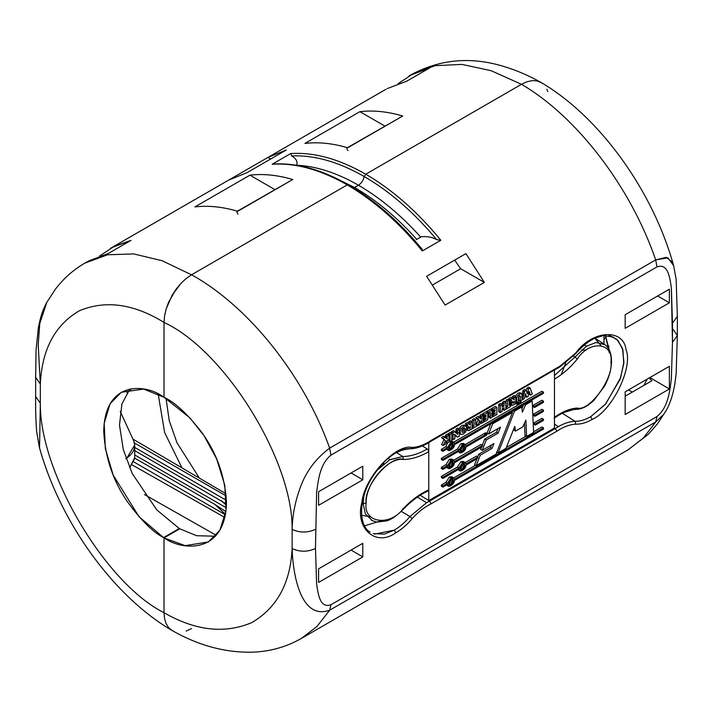 <?xml version="1.0" encoding="UTF-8"?>
<svg xmlns="http://www.w3.org/2000/svg" width="713" height="713" viewBox="0 0 713 713"><rect width="100%" height="100%" fill="white"/><g stroke="black" fill="none" stroke-linecap="round" stroke-linejoin="round"><path stroke-width="1.07" d="M46.871 302.223L39.759 323.524L38.208 344.842L40.329 384.031C41.969 349.415 54.972 324.994 79.33 310.779C105.471 299.852 133.705 303.738 164.026 322.428L164.56 315.895L166.129 309.032L168.678 302.071L176.271 288.943L181.004 283.293L186.173 278.498L191.53 274.799L347.24 184.899L348.773 185.442L347.24 184.899L191.53 274.799L186.173 278.498L181.004 283.293L176.271 288.943L172.091 295.316L166.129 309.032L164.56 315.895L164.026 322.428L164.026 397.266L143.616 389.084L121.263 392.284L110.123 403.736L104.178 423.281L105.328 448.584L113.189 475.099L138.999 516.702L163.562 537.584L179.275 528.511L179.747 528.796L179.275 528.511L163.562 537.584L164.026 537.869L179.747 528.796L164.026 537.869L164.026 612.708L164.56 618.59L166.12 623.643L168.651 627.654L171.94 630.417C112.743 595.667 60.052 521.764 39.42 447.506M179.275 528.511L156.735 509.857L132.226 473.503L123.296 449.529L119.49 425.082L121.914 403.95L129.855 389.048L121.914 403.95L119.49 425.082L123.296 449.529L132.226 473.503L156.735 509.857L179.275 528.511M120.256 411.454L133.589 440.509L120.256 411.454M334.272 177.412L354.539 187.492L358.461 185.22C361.464 183.241 363.38 180.344 364.227 176.53L365.76 174.204C339.049 158.928 314.014 152.047 290.672 153.562L272.152 164.257C295.494 162.742 320.529 169.623 347.24 184.899C320.529 169.623 295.494 162.742 272.152 164.257L290.672 153.562L291.697 155.933C314.344 154.944 338.515 161.815 364.227 176.53C338.515 161.815 314.344 154.944 291.697 155.933C296.038 158.518 297.731 161.486 296.804 164.837L296.216 165.22C315.957 166.067 336.705 172.733 358.461 185.22C361.464 183.241 363.38 180.344 364.227 176.53L365.76 174.204L521.47 84.312L526.827 81.826L531.996 80.649L536.729 80.836L540.775 82.307C529.01 75.694 517.05 70.525 504.893 66.808C471.846 56.398 440.75 58.956 411.606 74.473L435.153 65.685L462.015 64.411L491.159 70.703L521.47 84.312L526.854 81.817L532.014 80.649L536.773 80.845L540.917 82.387L536.773 80.845L532.014 80.649L526.854 81.817L521.47 84.312L365.76 174.204L364.227 176.53C363.38 180.344 361.464 183.241 358.461 185.22L353.621 187.938L358.461 185.22C336.705 172.733 315.957 166.067 296.216 165.22L296.804 164.837C297.731 161.486 296.038 158.518 291.697 155.933L290.672 153.562C314.014 152.047 339.049 158.928 365.76 174.204L521.47 84.312L491.159 70.703L462.015 64.411L435.144 65.685L411.597 74.473L408.968 75.988M291.875 180.015L237.75 211.271C222.581 206.797 208.303 205.344 194.925 206.913C208.303 205.344 222.581 206.797 237.75 211.271C236.591 211.672 236.68 212.617 238.026 214.114M237.75 211.271L292.74 179.516C277.571 175.05 263.293 173.598 249.915 175.166L274.853 189.569L249.915 175.166C263.293 173.598 277.571 175.05 292.74 179.516L237.197 211.306M401.856 116.522L402.72 116.023C387.551 111.549 373.282 110.096 359.896 111.665L384.842 126.067L359.896 111.665C373.282 110.096 387.551 111.549 402.72 116.023L347.73 147.769C346.571 148.17 346.67 149.115 348.006 150.612M304.906 143.42C318.283 141.851 332.561 143.295 347.73 147.769C332.561 143.295 318.283 141.851 304.906 143.42L359.896 111.665L304.906 143.42M226.03 493.779L132.948 439.092L226.03 493.779M226.44 500.392L134.73 447.443L226.44 500.392M226.271 507.79L134.73 454.939L226.271 507.79M225.397 514.786L133.866 461.944L225.397 514.786M132.199 464.929L224.836 517.486L132.199 464.929M172.27 630.613L168.651 627.654L166.12 623.643L164.56 618.59L164.026 612.708L164.026 537.869L179.747 528.796L196.654 535.713L215.469 536.229L196.654 535.713L179.747 528.796L164.026 537.869L164.516 538.137L185.166 545.632L208.321 541.969L219.854 530.294L226.012 510.624L224.818 485.348L216.672 458.985L204.078 435.786L189.952 417.916L164.026 397.266L164.026 322.428C133.705 303.738 105.471 299.852 79.33 310.779C54.972 324.994 41.969 349.415 40.329 384.031L40.329 403.193C39.447 471.935 105.292 583.457 164.026 612.708L164.026 537.869L163.562 537.584C153.161 532.308 141.201 520.472 127.663 502.068C113.144 481.177 105.168 457.666 103.742 431.517C104.553 379.976 146.058 383.692 163.562 396.981L164.026 397.266L164.026 322.428L164.56 315.939L166.12 309.068L168.651 302.134L176.227 288.997L180.986 283.311L186.146 278.525L191.53 274.799L162.074 260.7L133.75 253.935L107.645 254.764L84.767 263.168L107.645 254.773L133.741 253.935L162.074 260.7L191.53 274.799L347.24 184.899L348.773 185.442C374.485 200.415 398.656 221.467 421.303 248.587M111.602 247.687L131.014 240.37L108.323 253.471L88.564 260.994M84.419 263.373L84.758 263.177C73.314 269.844 63.519 278.525 55.4 289.202L46.675 302.57M410.127 75.337L429.547 68.02L406.847 81.122L387.088 88.635M194.925 206.913L249.915 175.166L194.925 206.913M228.632 180.113L267.91 157.43L286.359 149.944L247.081 172.626L228.632 180.113L247.081 172.626L286.359 149.944L267.91 157.43L270.646 159.017L267.91 157.43L228.632 180.113M301.403 638.411L317.027 626.406L329.647 610.212L317.027 626.406L301.403 638.411L628.242 449.716L643.42 437.96L655.693 421.98L657.003 416.499L330.957 604.74C319.7 608.75 318.06 593.51 316.599 583.76L315.485 548.449L316.599 583.76C318.06 593.51 319.7 608.75 330.957 604.74L657.003 416.499C668.197 407.595 669.872 390.581 671.352 379.022L672.466 342.347L671.361 287.874C669.89 278.123 668.25 262.883 657.003 266.894L330.957 455.135C319.763 464.038 318.087 481.052 316.608 492.612L315.485 548.449C307.758 552.085 299.968 552.12 292.125 548.564L292.125 529.403C293.043 460.643 224.853 350.466 164.026 322.428L164.026 397.266L164.516 397.533C175.282 402.595 187.671 414.191 201.69 432.319C216.716 452.907 224.978 476.257 226.467 502.371C225.62 553.939 182.635 551.069 164.516 538.137L164.026 537.869L164.026 612.708C195.433 630.773 224.675 634.08 251.734 622.618C276.965 607.895 290.423 583.216 292.125 548.564C290.423 583.216 276.965 607.895 251.734 622.618C224.675 634.08 195.433 630.773 164.026 612.708L164.56 618.617L166.129 623.67L168.678 627.69L172.091 630.506L168.678 627.69L166.129 623.67L164.56 618.617L164.026 612.708C105.292 583.457 39.447 471.935 40.329 403.193L39.554 447.996M673.58 265.388C652.948 191.12 600.257 117.217 541.06 82.467L542.727 83.644M546.88 89.241L547.78 91.638M46.639 302.624C42.753 310.146 40.917 314.87 38.35 327.909L36.069 349.887L35.65 377.337L40.329 384.031L35.65 377.32M40.329 403.193L35.65 396.499L40.329 403.193L40.329 384.031M541.114 82.494L536.729 80.836L531.996 80.649L526.827 81.826L521.47 84.312L365.76 174.204C392.471 189.774 417.506 211.797 440.848 240.263L422.328 250.958L422.283 249.47C399.289 221.654 374.646 200.095 348.354 184.792C321.661 169.489 296.519 162.573 272.927 164.052L272.152 164.257M134.73 445.536L134.73 457.621L129.641 467.781L134.695 458.504M125.711 458.771C133.723 453.495 136.343 447.407 133.589 440.509L134.712 444.992L126.941 457.969M131.459 388.772L127.003 392.765L131.459 388.772M144.454 494.564L216.28 535.311L144.454 494.564M406.847 81.122L429.547 68.02L412.872 73.902L398.157 83.653M108.323 253.471L131.014 240.37L114.347 246.252L99.633 256.003M134.436 442.978L226.217 495.972L134.436 442.978M134.73 450.652L226.449 504.002L134.73 450.652M226.404 505.383L221.369 500.669L226.404 505.383M134.712 458.138L214.871 504.421L225.887 511.64L214.871 504.421L134.712 458.138M225.477 514.331L214.871 504.421L225.477 514.331M347.178 147.814L402.72 116.023L347.178 147.814M554.473 375.484L575.008 357.017L577.307 359.058C570.07 367.855 562.45 374.521 554.456 379.066C562.45 374.521 570.07 367.855 577.307 359.058C589.277 339.958 613.563 342.088 610.952 362.017C613.563 378.576 589.295 411.802 577.316 408.041C589.295 411.802 613.563 378.576 610.952 362.017L611.522 361.152L610.952 362.017C613.563 342.088 589.277 339.958 577.307 359.058L575.008 357.017L586.478 346.215L584.446 344.958L586.478 346.215L596.113 342.472L605.087 344.771L596.113 342.472L586.478 346.215L575.008 357.017L573.484 356.117M374.708 534.099L394.262 530.124C399.815 526.898 405.046 522.371 409.948 516.542L426.526 502.745L429.618 501.096L428.78 500.579L554.464 428.014L555.311 428.531L558.395 426.606L554.473 424.182L558.395 426.606C564.188 423.281 569.714 421.499 574.972 421.267L575.792 424.173C580.917 424.324 586.38 422.747 592.173 419.422C612.128 410.902 633.394 367.204 626.05 349.816C623.741 328.069 592.191 330.066 575.792 352.997L559.919 366.197L559.455 367.222L558.395 367.142M554.464 428.014L428.78 500.579L420.171 495.268L428.771 500.579L428.771 451.623L427.845 449.44L422.417 445.946L427.845 449.44L428.771 451.623L428.771 442.648L428.771 500.579L429.618 501.096L555.311 428.531L554.464 428.014L554.473 369.958L554.473 428.014M380.787 520.936L364.512 525.82L380.787 520.936M608.902 335.502L616.781 339.254L622.422 348.211L623.902 361.892L620.658 377.712L605.711 403.906L590.658 416.74L592.173 419.422C586.38 422.747 580.917 424.324 575.792 424.173C569.776 424.467 563.475 426.802 556.889 431.187L431.071 503.824L429.618 501.096L426.526 502.745L417.399 497.104L426.526 502.745L409.948 516.542L401.285 511.381L409.948 516.542C405.046 522.371 399.815 526.898 394.262 530.124L395.777 532.816C401.579 529.438 407.043 524.715 412.167 518.636L409.948 516.542L412.167 518.636C407.043 524.715 401.579 529.438 395.777 532.816L394.262 530.124L384.432 534.09L373.238 533.645M574.972 353.345L575.792 352.997C592.191 330.066 623.741 328.069 626.05 349.816C633.394 367.204 612.128 410.902 592.173 419.422L590.658 416.74C585.115 419.912 579.883 421.428 574.972 421.267L562.325 413.264L574.972 421.267C579.883 421.428 585.115 419.912 590.658 416.74L605.328 404.342L620.15 379.164L623.768 363.675L622.904 349.86L617.904 340.333L610.435 335.841M430.821 441.302L431.071 440.447L428.041 442.336L427.577 443.352L426.526 443.272M453.37 477.665L451.801 476.756L449.35 477.006L450.928 477.906L453.37 477.665L454.341 479.341C453.923 477.487 452.782 477.015 450.928 477.906L449.35 477.006L445.937 482.389L447.506 483.298L450.928 477.906L447.506 483.298L442.916 485.945L442.916 487.104L447.506 484.457C447.024 488.886 454.823 484.385 454.341 480.509L543.475 429.048L543.475 427.889L454.341 479.341L543.475 427.889L543.475 429.048L454.341 480.509L448.477 486.132L447.506 484.457L442.916 487.104L442.916 485.945L447.506 483.298L445.937 482.389L449.35 477.006L452.452 477.434M464.912 462.327L463.343 461.418L460.901 461.659L462.47 462.568L464.912 462.327L465.892 464.003C465.473 462.149 464.332 461.668 462.47 462.568L460.901 461.659L457.479 467.051L459.047 467.951L462.47 462.568L459.047 467.951L442.916 477.273L442.916 478.432L459.047 469.118C458.566 473.548 466.373 469.038 465.892 465.161L477.416 458.512L478.004 457.006L465.892 464.003L478.004 457.006L477.416 458.512L465.892 465.161L460.028 470.794L459.047 469.118L442.916 478.432L442.916 477.273L459.047 467.951L457.479 467.051L460.901 461.659L464.003 462.095M453.37 459.965L451.801 459.065L449.35 459.306L450.928 460.206L453.37 459.965L454.341 461.65C453.923 459.796 452.782 459.315 450.928 460.206L449.35 459.306L445.937 464.689L447.506 465.598L450.928 460.206L447.506 465.598L442.916 468.245L442.916 469.404L447.506 466.757C447.024 471.186 454.823 466.685 454.341 462.808L482.033 446.819L482.621 445.322L454.341 461.65L482.621 445.322L482.033 446.819L454.341 462.808L448.477 468.432L447.506 466.757L442.916 469.404L442.916 468.245L447.506 465.598L445.937 464.689L449.35 459.306L452.452 459.742M464.912 444.279L463.343 443.37L460.901 443.611L462.47 444.52L464.912 444.279L465.892 445.955C465.473 444.101 464.332 443.62 462.47 444.52L460.901 443.611L457.479 448.994L459.047 449.903L462.47 444.52L459.047 449.903L442.916 459.217L442.916 460.384L459.047 451.071C458.566 455.5 466.373 450.99 465.892 447.113L486.614 435.153L487.211 433.647L465.892 445.955L487.211 433.647L486.614 435.153L465.892 447.113L460.028 452.746L459.047 451.071L442.916 460.384L442.916 459.217L441.347 458.316L457.479 448.994L460.901 443.611L464.003 444.047M453.37 441.917L454.341 443.593C453.923 441.739 452.782 441.267 450.928 442.158L447.506 447.55L445.937 446.641L441.347 449.288L441.347 450.447L441.347 449.288L445.937 446.641L447.47 442.987L445.937 446.641L447.506 447.55L450.928 442.158L449.35 441.258L450.928 442.158L453.37 441.917L451.276 440.821L452.452 441.695M451.685 443.023L449.35 448.076L448.593 448.379L449.35 448.076L451.685 443.023M450.928 443.326L449.19 449.154L450.928 448.985L452.657 443.147L450.928 443.326C453.833 440.634 453.833 448.308 450.928 448.985C448.014 451.668 448.014 443.994 450.928 443.326M463.227 445.384L460.901 450.438L460.143 450.732L460.901 450.438L463.227 445.384M462.47 445.678L460.741 451.516L462.47 451.338L464.208 445.509L462.47 445.678C465.384 442.996 465.384 450.669 462.47 451.338C459.564 454.029 459.564 446.356 462.47 445.678M451.685 461.07L449.35 466.124L448.593 466.427L449.35 466.124L451.685 461.07M450.928 461.373L449.19 467.202L450.928 467.033L452.657 461.204L450.928 461.373C453.833 458.682 453.833 466.355 450.928 467.033C448.014 469.715 448.014 462.042 450.928 461.373M463.227 463.432L460.901 468.486L460.143 468.78L460.901 468.486L463.227 463.432M462.47 463.726L460.741 469.564L462.47 469.395L464.208 463.557L462.47 463.726C465.384 461.044 465.384 468.717 462.47 469.395C459.564 472.077 459.564 464.404 462.47 463.726M516.684 403.816L516.043 402.729L516.123 403.879L518.262 404.726C517.317 404.663 517.317 404.048 518.262 402.89L517.246 401.927M517.593 402.506L518.262 402.89C519.198 402.961 519.198 403.567 518.262 404.726C519.198 403.567 519.198 402.961 518.262 402.89L517.593 402.506M520.499 401.597C519.554 402.756 519.554 403.371 520.499 403.433C521.444 402.275 521.444 401.669 520.499 401.597C521.444 401.669 521.444 402.275 520.499 403.433C519.554 403.371 519.554 402.756 520.499 401.597L518.921 400.688L518.378 401.259L518.921 400.688L521.06 401.544L519.483 400.635L518.921 400.688L519.724 401.152M520.499 403.433L518.36 402.587M451.685 478.771L449.35 483.824L448.593 484.118L449.35 483.824L451.685 478.771M450.928 479.074L449.19 484.902L450.928 484.733L452.657 478.895L450.928 479.074C453.833 476.382 453.833 484.056 450.928 484.733C448.014 487.416 448.014 479.742 450.928 479.074M394.262 453.147C399.815 449.965 405.046 448.459 409.948 448.62L410.848 448.753L412.167 447.461C395.768 443.468 364.218 477.897 361.91 502.309C354.566 528.19 375.822 547.334 395.777 532.816C375.822 547.334 354.566 528.19 361.91 502.309C364.218 477.897 395.768 443.468 412.167 447.461C417.203 447.229 422.497 445.518 428.041 442.336C422.497 445.518 417.203 447.229 412.167 447.461M430.697 441.418L427.577 443.352L428.041 442.336L431.071 440.447L559.919 366.197L431.071 440.447M613.643 337.097L603.421 335.565L595.489 337.909C588.662 340.983 582.129 346.197 575.899 353.541L559.455 367.222L559.919 366.197L575.792 352.997M556.496 368.773L555.311 368.781M554.072 418.264C561.835 412.765 569.063 409.815 575.765 409.405L577.316 408.041C570.052 408.522 562.45 411.606 554.473 417.283L554.357 417.898L554.473 417.283C562.45 411.606 570.052 408.522 577.289 408.041L575.008 409.244L576.443 409.191M403.736 459.43L403.727 459.457C387.917 457.033 365.314 483.432 366.143 503.351C363.247 523.101 390.18 526.764 403.451 508.422C411.472 500.08 419.912 493.895 428.771 489.858L428.656 490.464L428.771 489.858C419.912 493.895 411.472 500.08 403.451 508.422C390.18 526.764 363.247 523.101 366.143 503.351L363.14 503.333L366.143 503.351C363.247 486.614 390.18 454.903 403.451 459.43C411.472 459.413 419.912 456.81 428.771 451.623C419.912 456.81 411.472 459.413 403.451 459.43L402.729 456.489L389.565 459.876L376.517 470.723M363.835 496.293L363.14 503.333L365.332 513.886L372.685 520.962M381.66 464.475L383.888 463.637L381.66 464.475M561.176 374.681L565.721 363.024L561.176 374.681M609.276 352.641L605.39 335.395L609.294 350.092M573.154 409.69L564.482 412.274L573.154 409.69M604.178 344.129L594.838 338.203L600.783 345.386M388.05 458.352L390.082 459.6L402.72 456.48L396.517 452.559L402.729 456.489C410.501 456.48 418.683 453.958 427.265 448.94M432.586 284.95L460.678 268.73L454.653 260.12L460.678 268.73L484.368 282.41L445.09 305.084L426.641 276.288L465.919 253.614L484.368 282.41L465.919 253.614L426.641 276.288L445.09 305.084L484.368 282.41L460.678 268.73L432.586 284.95M191.53 628.581L186.173 631.067M353.621 187.938L354.539 187.492C376.295 200.121 397.043 217.42 416.784 239.363C397.043 217.42 376.295 200.121 354.539 187.492L353.621 187.938M532.896 405.456L541.898 400.26L543.475 401.169L534.474 406.365L534.527 407.497L543.475 402.328L543.475 401.169L543.475 402.328L534.527 407.497L534.474 406.365L543.475 401.169L541.898 400.26L532.896 405.456L534.474 406.365L532.896 405.456L532.95 406.588L532.896 405.456M533.36 415.376L533.306 414.244L541.898 409.28L543.475 410.189L534.875 415.153L534.928 416.285L543.475 411.348L543.475 410.189L543.475 411.348L534.928 416.285L534.875 415.153L533.306 414.244L533.36 415.376L534.928 416.285L533.36 415.376M453.691 442.158L541.898 391.232L453.691 442.158M447.826 449.707L446.588 449.235L448.477 450.384L447.506 448.709C447.024 453.138 454.823 448.637 454.341 444.76L543.475 393.3L543.475 392.141L454.341 443.593L543.475 392.141L541.898 391.232L543.475 392.141L543.475 393.3L454.341 444.76L448.477 450.384M441.347 459.475L441.347 458.316L441.347 459.475L442.916 460.384L441.347 459.475M465.233 444.52L485.633 432.738L487.211 433.647L485.633 432.738L465.233 444.52M459.368 452.069L458.138 451.596L460.028 452.746M453.691 460.206L481.052 444.413L482.621 445.322L481.052 444.413L453.691 460.206M447.826 467.755L446.588 467.282L448.477 468.432M441.347 468.503L441.347 467.336L445.937 464.689L441.347 467.336L442.916 468.245L441.347 467.336L441.347 468.503L442.916 469.404L441.347 468.503M459.368 470.117L458.129 469.644L460.028 470.794M441.347 477.523L441.347 476.364L457.479 467.051L441.347 476.364L442.916 477.273L441.347 476.364L441.347 477.523L442.916 478.432L441.347 477.523M465.233 462.568L476.436 456.097L478.004 457.006L476.436 456.097L465.233 462.568M441.445 437.515L443.744 436.187L445.313 437.096L443.014 438.415L445.572 440.598L443.138 445.518L445.367 444.226L447.167 440.295L447.167 443.165L448.976 442.113L448.994 434.957L447.167 436.017L447.194 438.994L445.313 437.096L447.194 438.994L447.167 436.017L448.994 434.957L448.976 442.113L447.167 443.165L447.167 440.295L445.367 444.226L443.138 445.518L445.572 440.598L443.014 438.415L445.313 437.096L443.744 436.187L441.445 437.515L443.994 439.689L441.445 437.515M445.616 438.085L445.589 435.108L447.425 434.048L448.994 434.957L447.425 434.048L445.589 435.108L447.167 436.017L445.598 435.518L447.194 436.819L445.616 435.91L445.625 436.989L447.203 437.898L445.625 436.989L445.616 438.085M441.57 444.609L443.994 439.689L445.572 440.598L443.994 439.689L441.57 444.609L443.138 445.518L441.57 444.609M448.477 434.288L448.468 433.451L450.295 432.399L451.864 433.299L450.037 434.351L449.983 441.561L451.828 440.5L451.864 433.299L451.828 440.5L449.983 441.561L450.037 434.351L448.468 433.869L450.046 435.197L448.477 434.288L448.477 434.903L448.477 434.288M455.972 429.119L457.791 428.067L455.972 429.119L457.541 430.019L459.359 428.976L457.791 428.067L459.359 428.976L459.35 436.115L457.559 437.149L454.769 434.377L454.885 438.709L453.094 439.752L453.094 432.586L454.912 431.534L457.693 434.404L457.541 430.019L455.972 429.119L456.008 430.073L455.972 429.119M455.803 436.035L454.172 434.502L457.559 437.149L455.99 436.24L457.559 437.149L459.35 436.115L459.359 428.976L457.541 430.019L457.577 430.982L456.008 430.073L457.577 430.982L457.594 431.944L456.026 431.035L456.008 430.073L456.026 431.035L457.594 431.944L457.594 433.041L456.026 432.131L456.026 431.035L456.026 432.131L457.603 433.62L456.035 432.711L456.026 432.131L457.603 433.62L457.693 434.404L453.343 430.625L454.912 431.534L453.094 432.586L451.516 431.677L453.343 430.625L451.516 431.677L453.094 432.586L453.094 439.752L451.516 438.843L453.094 439.752L454.885 438.709L454.769 434.377L457.381 436.944M451.516 433.103L451.516 431.677L451.516 433.103M465.963 426L466.89 428.62L465.669 431.909L463.468 433.95L461.275 434.475L458.673 432.604L460.241 433.513L459.324 432.23L460.054 432.648L459.324 431.525L460.037 431.944L460.161 430.875L458.593 429.975L460.161 430.875L461.186 428.593L459.618 427.693L461.899 425.492L464.395 425.091L461.899 425.492L459.618 427.693L461.186 428.593L460.161 430.875L460.241 433.513L461.275 434.475L463.468 433.95L465.669 431.909L466.89 428.62L465.963 426L463.468 426.401L461.186 428.593L463.468 426.401L465.963 426L464.395 425.091L465.999 426.017L464.395 425.091M467.942 430.492L466.061 429.119L467.639 430.028L466.801 429.128L467.541 429.556L466.908 428.299L467.559 428.673L467.826 427.747L466.249 426.837L467.826 427.747L468.521 426.641L465.277 423.736L466.846 424.636L468.922 423.442L467.354 422.533L465.277 423.736L466.953 425.732L466.249 426.837L466.953 425.732L465.277 423.736L467.354 422.533L468.922 423.442L466.846 424.636L468.521 426.641L467.639 430.028L469.163 430.465L472.077 428.834L472.033 421.659L470.357 422.622L470.384 425.091L468.922 423.442L470.384 425.091L470.357 422.622L472.033 421.659L472.077 428.834L468.521 430.634M468.806 424.182L468.789 421.722L470.455 420.75L472.033 421.659L470.455 420.75L468.789 421.722L470.357 422.622L468.789 421.722L468.806 424.182M472.416 425.126L472.416 419.609L474.198 418.584L472.416 419.609L473.985 420.518L473.985 426.035L472.683 426.793L472.683 428.451L477.015 425.946L477.015 424.271L475.723 425.019L475.767 419.494L473.985 420.518L475.767 419.494L474.198 418.584L475.767 419.494L475.723 425.019L477.015 424.271L477.015 425.946L472.683 428.451L472.683 426.793L473.985 426.035L473.985 420.518L472.416 419.609L472.416 425.126L473.985 426.035L472.416 425.126M476.311 423.87L478.263 419.904L475.714 417.729L478.013 416.401L479.582 417.31L477.291 418.629L479.84 420.813L477.407 425.732L479.635 424.44L481.435 420.51L481.435 423.379L483.245 422.328L483.262 415.171L481.435 416.232L481.462 419.208L479.582 417.31L481.462 419.208L481.435 416.232L483.262 415.171L483.245 422.328L481.435 423.379L481.435 420.51L479.635 424.44L477.407 425.732L479.84 420.813L477.291 418.629L479.582 417.31L478.013 416.401L475.714 417.729L479.84 420.813L478.263 419.904L476.311 423.87M479.885 418.299L479.858 415.322L481.694 414.262L483.262 415.171L481.694 414.262L479.858 415.322L481.435 416.232L479.867 415.732L481.462 417.034L479.885 416.125L479.894 417.203L481.471 418.112L479.894 417.203L479.885 418.299M482.478 415.474L482.478 413.825L486.221 411.659L487.79 412.569L484.047 414.734L484.047 416.383L486.097 415.198L486.097 416.321L484.368 417.319L484.368 418.986L486.097 417.987L486.097 419.03L484.127 420.171L484.127 421.846L487.79 419.725L487.79 412.569L487.79 419.725L484.127 421.846L484.127 420.171L486.097 419.03L486.097 417.987L484.368 418.986L484.368 417.319L482.799 416.41L484.368 417.319L486.097 416.321L486.097 415.198L484.047 416.383L484.047 414.734L487.79 412.569L486.221 411.659L482.478 413.825L484.047 414.734L482.478 413.825L482.478 415.474L484.047 416.383L482.478 415.474M483.2 418.887L483.699 418.602L483.2 418.887M488.842 417.292L488.877 413.593L488.877 416.169L490.446 417.078L490.41 418.201L492.202 417.167L492.237 409.993L488.494 412.159L488.494 413.816L490.446 412.684L490.446 417.078L490.446 412.684L488.494 413.816L488.494 412.159L492.237 409.993L492.202 417.167L490.41 418.201L490.446 417.078L488.877 416.169L490.428 417.649L488.86 416.74L490.41 418.201L488.842 417.292M486.917 412.907L486.917 411.249L490.66 409.084L492.237 409.993L490.66 409.084L486.917 411.249L488.494 412.159L486.917 411.249L486.917 412.907M491.56 410.233L491.56 408.585L495.303 406.419L496.872 407.328L493.129 409.485L493.129 411.134L495.178 409.957L495.178 411.08L493.449 412.078L493.449 413.745L495.178 412.747L495.178 413.79L493.209 414.93L493.209 416.597L496.872 414.485L496.872 407.328L496.872 414.485L493.209 416.597L493.209 414.93L495.178 413.79L495.178 412.747L493.449 413.745L493.449 412.078L491.881 411.169L493.449 412.078L495.178 411.08L495.178 409.957L493.129 411.134L493.129 409.485L496.872 407.328L495.303 406.419L491.56 408.585L493.129 409.485L491.56 408.585L491.56 410.233L493.129 411.134L491.56 410.233M492.202 413.7L492.781 413.362L492.202 413.7M502.46 409.449L502.487 408.567L504.055 409.627L504.029 410.358L505.838 409.315L505.865 402.123L504.029 403.184L504.055 405.991L502.068 407.141L502.086 404.316L500.276 405.358L500.268 412.533L502.086 411.481L502.068 408.807L504.055 407.667L504.055 409.627L504.055 407.667L502.068 408.807L502.086 411.481L500.268 412.533L500.276 405.358L502.086 404.316L502.068 407.141L504.055 405.991L504.029 403.184L505.865 402.123L505.838 409.315L504.029 410.358L504.055 409.627L502.487 408.718L504.046 409.984L502.46 409.449M498.699 411.624L498.708 404.449L500.517 403.406L502.086 404.316L500.517 403.406L498.708 404.449L500.276 405.358L498.708 404.449L500.285 405.733L498.726 405.189L500.294 406.098L498.726 405.189L498.726 410.822L500.294 411.731L498.726 410.822L500.276 412.132L498.699 411.624L500.268 412.533L498.699 411.624M502.068 405.332L502.46 402.275L504.287 401.214L505.865 402.123L504.287 401.214L502.46 402.275L504.029 403.184L502.46 402.275L504.046 403.513L502.487 402.952L504.055 403.852L502.487 402.952L502.487 405.082L504.055 405.991L502.068 405.332M505.82 405.84L506.061 400.189L507.843 399.155L509.412 400.064L507.629 401.089L507.629 406.606L506.328 407.364L506.328 409.021L510.668 406.517L510.668 404.85L509.367 405.599L509.412 400.064L509.367 405.599L510.668 404.85L510.668 406.517L506.328 409.021L506.328 407.364L507.629 406.606L507.629 401.089L509.412 400.064L507.843 399.155L506.061 400.189L507.629 401.089L506.061 400.189L506.061 405.706L507.629 406.606L505.82 405.84M511.248 404.324L509.67 403.415L511.248 404.324L511.266 403.442L509.688 402.533L511.266 403.442L511.524 402.506L509.955 401.606L511.524 402.506L512.228 401.41L508.984 398.505L510.553 399.405L512.629 398.211L511.061 397.301L508.984 398.505L510.66 400.501L509.688 402.533L510.08 404.36L509.697 402.533L510.66 400.501L508.984 398.505L511.061 397.301L512.629 398.211L510.553 399.405L512.228 401.41L511.337 404.797L512.87 405.234L515.775 403.603L515.731 396.428L514.055 397.391L514.082 399.859L512.629 398.211L514.082 399.859L514.055 397.391L515.731 396.428L515.775 403.603L512.87 405.225M512.513 398.95L512.487 396.49L514.162 395.519L515.731 396.428L514.162 395.519L512.487 396.49L514.055 397.391L512.487 396.49L512.513 398.95M515.267 396.161L517.959 393.175L520.107 392.783L517.959 393.175L515.267 396.161M521.479 393.576L522.121 395.047L522.13 399.913L520.356 400.929L518.788 400.029L518.788 395.849L518.788 400.029L520.356 400.929L522.13 399.913L522.121 395.047L521.479 393.576L519.527 394.084L517.406 395.938L516.667 398.175L516.622 403.068L518.378 402.052L518.378 397.702L519.42 395.804L520.356 396.749L520.356 400.929L520.356 396.749L519.42 395.804L518.378 397.702L518.378 402.052L516.622 403.068L516.667 398.175L517.406 395.938L519.527 394.084L521.479 393.576L519.911 392.667L521.586 393.621L520.009 392.72M518.921 402.524L518.44 402.613M526.39 390.555L526.934 388.157L528.645 387.168L530.214 388.077L528.502 389.066L527.424 393.834L526.934 392.31L527.424 393.834L528.502 389.066L530.214 388.077L528.645 387.168L526.934 388.157L528.502 389.066L526.934 388.157L526.39 390.555M528.957 394.146L528.645 393.211L530.214 394.12L530.525 395.055L532.308 394.022L530.356 388.54L532.308 394.022L530.525 395.055L529.884 393.202L530.214 394.12L528.645 393.211L528.957 394.146L530.525 395.055L528.957 394.146M525.151 396.348L526.72 397.257L528.11 396.455L529.287 391.375L529.884 393.202L529.287 391.375L528.11 396.455L526.72 397.257L525.552 393.594L526.72 397.257L525.151 396.348M522.05 394.53L523.048 390.412L524.768 389.414L526.337 390.323L524.616 391.312L522.531 399.681L524.331 398.638L525.552 393.594L524.331 398.638L522.531 399.681L524.616 391.312L526.337 390.323L524.768 389.414L523.048 390.412L524.616 391.312L523.048 390.412L522.905 391.036L524.483 391.945L522.905 391.036L522.772 391.678L524.34 392.578L522.772 391.678L522.371 393.246L523.948 394.155L522.371 393.246L522.05 394.53L523.618 395.439L522.05 394.53M453.691 477.906L475.624 465.241L453.691 477.906M496.48 453.201L497.558 452.586L496.48 453.201M506.346 447.506L526.016 436.151L506.346 447.506M533.582 431.784L541.898 426.98L543.475 427.889L541.898 426.98L533.582 431.784M447.826 485.455L446.588 484.983L448.477 486.132M441.347 486.195L441.347 485.036L445.937 482.389L441.347 485.036L442.916 485.945L441.347 485.036L441.347 486.195L442.916 487.104L441.347 486.195M533.77 424.164L533.716 423.032L541.898 418.308L543.475 419.217L535.285 423.941L535.338 425.073L543.475 420.376L543.475 419.217L543.475 420.376L535.338 425.073L535.285 423.941L533.716 423.032L533.77 424.164L535.338 425.073L533.77 424.164M521.916 408.692L523.609 404.77L521.916 408.692M525.018 435.572L524.492 423.201L525.018 435.572L526.586 436.481L533.609 432.417L532.156 400.991L525.552 404.806L522.388 412.176L521.702 407.034L514.501 411.187L498.129 452.907L506.007 448.352L514.759 426.383L515.526 431.08L522.816 426.873L525.9 420.135L526.586 436.481L525.9 420.135L522.816 426.873L515.526 431.08L514.759 426.383L506.007 448.352L498.129 452.907L514.501 411.187L521.702 407.034L522.388 412.176L525.552 404.806L523.984 403.897L525.552 404.806L532.156 400.991L533.609 432.417L526.586 436.481L525.018 435.572M513.957 430.171L513.752 428.914L513.957 430.171L515.526 431.08L513.957 430.171M512.166 412.221L512.594 411.134L512.166 412.221M490.455 447.497L491.471 444.974L490.455 447.497L492.023 448.406L480.286 455.179L476.186 465.571L496.15 454.047L512.442 412.372L492.656 423.798L488.619 433.994L500.455 427.167L498.111 433.121L486.284 439.948L482.22 450.313L494.002 443.513L492.023 448.406L494.002 443.513L482.22 450.313L486.284 439.948L498.111 433.121L500.455 427.167L488.619 433.994L492.656 423.798L512.442 412.372L496.15 454.047L476.186 465.571L480.286 455.179L492.023 448.406L490.455 447.497L478.708 454.27L490.455 447.497M480.651 449.404L481.551 447.096L480.651 449.404L482.22 450.313L480.651 449.404M482.318 445.144L484.715 439.039L496.542 432.212L497.959 428.602L496.542 432.212L498.111 433.121L496.542 432.212L484.715 439.039L486.284 439.948L484.715 439.039L482.318 445.144M487.05 433.085L490.749 423.745L487.05 433.085L488.619 433.994L487.05 433.085M474.617 464.662L476.935 458.789L474.617 464.662L476.186 465.571L474.617 464.662M477.701 456.828L478.708 454.27L480.286 455.179L478.708 454.27L477.701 456.828M625.167 396.196L651.94 380.742L649.151 377.979L651.94 380.742L625.167 396.196M484.68 434.458L485.295 433.611M586.166 350.181L581.576 349.94M370.671 516.854L361.669 515.276M628.438 389.931L632.378 392.043L628.438 389.931M643.999 385.332L647.172 379.12L643.999 385.332M431.071 503.824C424.476 507.05 418.174 511.987 412.167 518.636C418.174 511.987 424.476 507.05 431.071 503.824L556.889 431.187C563.475 426.802 569.776 424.467 575.792 424.173L574.972 421.267C569.714 421.499 564.188 423.281 558.395 426.606L555.311 428.531L556.889 431.187L555.311 428.531L429.618 501.096M318.595 582.432L318.595 568.822L362.783 543.306L362.783 556.915L318.595 582.432L362.783 556.915L362.783 543.306L318.595 568.822L318.595 582.432M318.595 505.321L318.595 491.72L362.783 466.204L362.783 479.813L318.595 505.321L362.783 479.813L362.783 466.204L318.595 491.72L318.595 505.321M669.364 289.202L669.364 302.811L625.167 328.328L625.167 314.718L669.364 289.202L625.167 314.718L625.167 328.328L669.364 302.811L657.68 295.948L669.364 302.811L669.364 289.202M669.364 366.313L669.364 388.986L625.167 414.503L625.167 391.82L669.364 366.313L625.167 391.82L625.167 414.503L669.364 388.986L649.891 377.551L669.364 388.986L669.364 366.313M172.091 630.506L172.225 630.586C199.275 645.942 226.627 653.117 254.256 652.11C271.181 651.227 286.893 646.664 301.394 638.411M422.283 249.47L422.328 250.958C398.986 222.483 373.951 200.469 347.24 184.899L191.53 274.799C248.525 306.109 304.05 375.787 329.647 448.138L655.693 259.906C630.818 187.136 576.87 116.549 521.47 84.312C576.87 116.549 630.818 187.136 655.693 259.906L667.903 257.812L673.66 265.646M672.671 328.862L677.35 335.547L672.466 342.347L671.352 379.022C669.872 390.581 668.197 407.595 657.003 416.499L655.693 421.98L329.647 610.212L655.693 421.98L643.438 437.942L628.269 449.698M350.823 609.882L390.1 587.2M539.367 501.025L578.644 478.352M292.125 548.564C299.968 552.12 307.758 552.085 315.485 548.449L316.608 492.612C318.087 481.052 319.763 464.038 330.957 455.135L329.647 448.138C304.05 375.787 248.525 306.109 191.53 274.799L186.146 278.525L180.986 283.311L172.083 295.334L166.12 309.068L164.56 315.939L164.026 322.428C224.853 350.466 293.043 460.643 292.125 529.403L292.125 548.564C292.874 574.696 300.806 620.506 329.647 610.212L330.957 604.74L329.647 610.212M655.693 421.98L663.883 414.191M672.466 342.347L677.35 335.547L677.35 316.385L672.466 323.185L672.466 342.347M677.35 316.358L676.147 279.336L673.598 265.432M315.485 529.287C307.758 532.923 299.968 532.959 292.125 529.403C299.968 532.959 307.758 532.923 315.485 529.287M672.252 262.01L666.245 257.313L655.693 259.906L657.003 266.894C668.25 262.883 669.89 278.123 671.361 287.874L672.466 323.185L677.35 316.385M329.647 448.138L330.957 455.135L657.003 266.894L655.693 259.906L329.647 448.138C315.654 458.619 305.832 471.837 300.2 487.781C295.093 501.729 292.401 515.597 292.125 529.403M427.845 490.972L428.656 490.464M348.773 185.442L347.24 184.899C373.951 200.469 398.986 222.483 422.328 250.958L440.848 240.263L436.748 239.675C414.101 212.545 389.931 191.494 364.227 176.53C363.38 180.344 361.464 183.241 358.461 185.22C380.216 197.857 400.973 215.148 420.715 237.099C400.973 215.148 380.216 197.857 358.461 185.22L354.539 187.492M416.196 239.693L421.33 236.725L416.196 239.693M436.748 239.675C432.292 237.179 427.149 236.199 421.33 236.725C427.149 236.199 432.292 237.179 436.748 239.675L440.848 240.263C417.506 211.797 392.471 189.774 365.76 174.204L364.227 176.53C389.931 191.494 414.101 212.545 436.748 239.675M609.027 346.34L607.708 347.454M603.964 339.736L606.121 336.643M351.108 472.951L362.783 479.813L351.108 472.951M351.108 550.053L362.783 556.915L351.108 550.053M402.729 508.708L403.451 508.422L402.729 508.708M428.246 490.909C419.681 494.795 411.454 500.82 403.585 508.984L403.585 508.984C397.123 515.624 391.392 519.608 386.401 520.945L376.972 522.076L371.526 520.419M556.541 368.728L556.889 367.81M541.898 418.308L533.716 423.032L535.285 423.941L543.475 419.217L541.898 418.308M520.125 406.125L521.702 407.034L520.125 406.125M512.923 410.278L514.501 411.187L512.923 410.278M496.551 451.997L498.129 452.907L496.551 451.997M530.588 400.082L532.156 400.991L530.588 400.082M510.865 411.472L512.442 412.372L510.865 411.472M491.088 422.889L492.656 423.798L491.088 422.889M526.943 392.302L526.408 390.644L526.943 392.302M521.88 395.145L523.449 396.045L521.88 395.145M521.417 396.963L522.986 397.863L521.417 396.963M529.028 392.498L529.786 392.934L529.028 392.498M528.315 392.302L529.884 393.202L528.315 392.302M518.262 402.89C517.317 404.048 517.317 404.663 518.262 404.726M515.098 397.266L516.667 398.175L515.098 397.266M515.089 397.453L516.658 398.362L515.089 397.453M515.053 402.159L516.622 403.068L515.053 402.159M520.044 395.706L519.42 395.804M512.326 402.132L514.091 402.916L512.522 402.016L514.091 402.916L514.091 401.366L512.959 402.604L513.093 403.264L513.708 403.139L512.326 402.132M512.932 402.818L513.173 403.308L512.959 402.604L514.091 401.366L514.091 402.916L513.173 403.308M512.87 405.234L511.649 405.269L509.768 403.888L511.239 404.324M510.08 404.36L510.651 404.485L510.08 404.36M512.228 405.394L511.649 405.269M505.82 407.07L506.328 407.364L505.82 407.07M505.82 408.736L506.328 409.021L505.82 408.736M509.091 403.941L510.668 404.85L509.091 403.941M491.881 412.836L493.449 413.745L491.881 412.836M493.61 412.88L495.178 413.79L493.61 412.88M491.631 414.021L493.209 414.93L491.631 414.021M491.631 415.688L493.209 416.597L491.631 415.688M493.61 410.171L495.178 411.08L493.61 410.171M487.79 413.406L488.494 413.816L487.79 413.406M482.799 418.076L484.368 418.986L482.799 418.076M484.528 418.13L486.097 419.03L484.528 418.13M482.549 419.262L484.127 420.171L482.549 419.262M482.549 420.937L484.127 421.846L482.549 420.937M484.528 415.412L486.097 416.321L484.528 415.412M479.858 422.47L481.435 423.379L479.858 422.47M472.033 426.419L472.683 426.793L472.033 426.419M472.042 428.085L472.683 428.451L472.042 428.085M475.446 423.37L477.015 424.271L475.446 423.37M469.234 428.05L469.974 426.837L469.234 428.05L470.001 428.37L468.628 427.363L470.393 428.148L468.815 427.247L470.393 428.148L470.393 426.597L470.393 428.148L469.466 428.54L469.234 428.05L469.466 428.54M468.521 430.625L467.942 430.5L468.521 430.625M461.971 431.303L463.076 430.117L463.512 428.05L465.09 429.369L463.521 428.46L463.076 430.117L464.653 431.017L465.081 428.959L463.512 428.05L465.081 428.959L464.796 428.041L463.405 428.103L462.265 429.36L461.837 431.24L462.318 432.399L463.539 432.212L464.653 431.017L463.076 430.117L461.837 431.374M464.796 428.041L464.136 427.836L465.081 428.959L464.653 431.017L463.539 432.212L462.318 432.399L461.837 431.24L462.265 429.36L464.136 427.836M461.275 434.475L459.243 433.388M448.477 434.903L450.046 435.803L448.477 434.903M448.468 436.026L450.037 436.935L448.468 436.026M448.468 439.466L450.037 440.376L448.468 439.466M448.441 440.064L450.01 440.973L448.441 440.064M448.415 440.652L449.983 441.561L448.415 440.652M450.295 432.399L448.468 433.451L450.037 434.351L451.864 433.299L450.295 432.399M445.589 442.256L447.167 443.165L445.589 442.256M457.479 448.994L441.347 458.316L442.916 459.217L459.047 449.903L457.479 448.994M447.506 447.55L442.916 450.197L442.916 451.356L447.506 448.709L442.916 451.356L442.916 450.197L447.506 447.55M441.347 449.288L442.916 450.197L441.347 449.288M441.347 450.447L442.916 451.356L441.347 450.447M541.898 409.28L533.306 414.244L534.875 415.153L543.475 410.189L541.898 409.28M532.95 406.588L534.527 407.497L532.95 406.588M182.002 467.915L164.676 432.666L158.161 394.039L164.676 432.666L182.002 467.915M166.022 398.398L169.248 420.679L177.002 442.809L199.382 478.129L177.002 442.809L169.248 420.679L166.022 398.398M603.964 343.987L603.964 335.502L603.964 343.987M110.444 248.347L385.911 89.303M87.387 261.653L84.758 263.177M35.65 377.346L35.65 396.508C35.49 409.191 35.819 420.813 36.63 431.365L39.402 447.47M370.118 532.112C358.933 526.167 358.318 500.713 371.099 479.083C383.336 459.395 396.481 449.297 410.545 448.78M427.577 443.352C421.757 446.712 416.116 448.522 410.652 448.78M559.455 367.222L556.327 368.879M604.178 344.138L604.178 344.138C609.009 347.436 611.46 353.104 611.522 361.152C611.415 369.227 609.107 377.551 604.579 386.107L593.644 400.697L587.984 405.242C583.742 408.014 579.633 409.405 575.658 409.405M628.233 449.716L648.313 434.306L657.377 423.977L666.325 410.323M666.361 410.26C670.247 403.21 673.063 394.449 674.819 383.977L676.138 373.96L677.35 335.547M430.652 441.445L556.39 368.853M510.134 404.396L511.702 405.296M466.427 429.627L467.995 430.527"/></g></svg>
